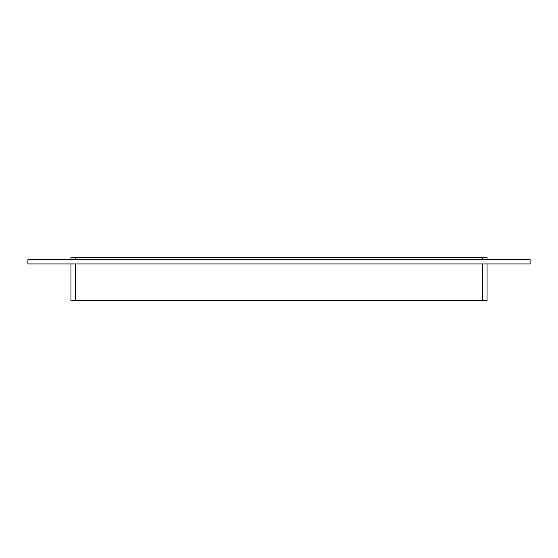 <?xml version="1.0" encoding="UTF-8"?>
<svg xmlns="http://www.w3.org/2000/svg" width="558" height="558" viewBox="0 0 558 558"><rect width="100%" height="100%" fill="white"/><g stroke="black" fill="none" stroke-linecap="round" stroke-linejoin="round"><path stroke-width="0.84" d="M75.253 259.63L75.253 257.475L70.943 257.475L70.943 259.63M75.253 257.475L482.747 257.475L482.747 259.63M487.057 259.63L487.057 257.475L482.747 257.475M70.943 263.934L70.943 300.525L75.253 300.525L75.253 263.934M482.747 263.934L482.747 300.525L487.057 300.525L487.057 263.934M482.747 300.525L75.253 300.525M530.1 263.934L27.9 263.934L27.9 259.63L530.1 259.63L530.1 263.934"/></g></svg>
